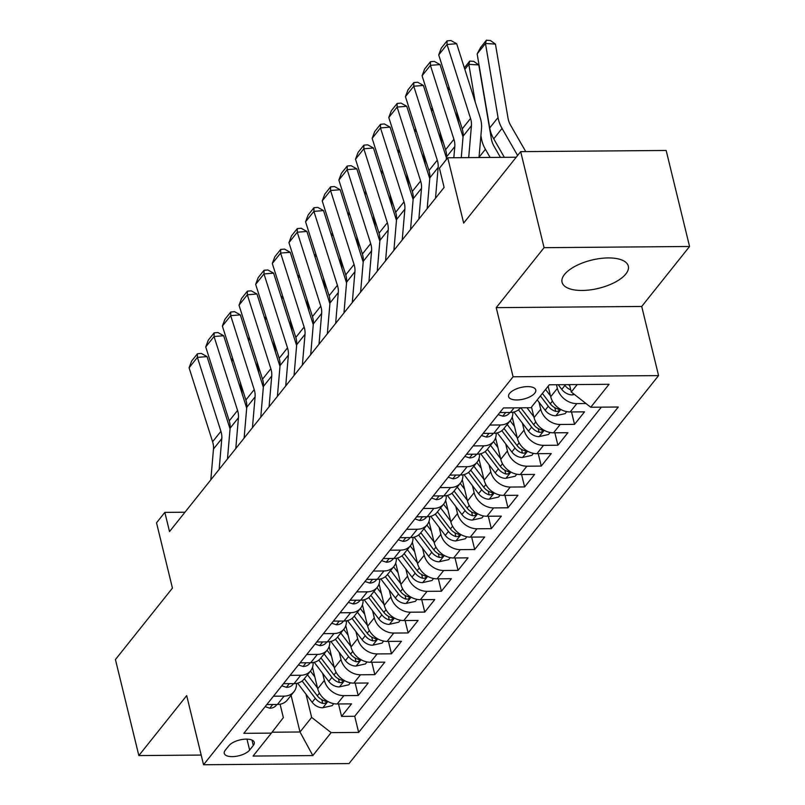 <?xml version="1.0" encoding="UTF-8"?>
<svg xmlns="http://www.w3.org/2000/svg" width="805" height="805" viewBox="0 0 805 805"><rect width="100%" height="100%" fill="white"/><g stroke="black" fill="none" stroke-linecap="round" stroke-linejoin="round"><path stroke-width="1.21" d="M564.516 274.445A34.092 14.54 166.3 0 0 562.061 282.273A34.092 14.54 166.3 0 0 590.266 289.891A34.092 14.54 166.3 0 0 625.857 273.952A34.092 14.54 166.3 0 0 628.313 266.123A34.092 14.54 166.3 0 0 600.107 258.506A34.092 14.54 166.3 0 0 564.516 274.445M509.605 393.393A13.987 5.967 166.3 0 0 508.599 396.603A13.987 5.967 166.3 0 0 520.171 399.723A13.987 5.967 166.3 0 0 534.772 393.182A13.987 5.967 166.3 0 0 535.778 389.972A13.987 5.967 166.3 0 0 524.206 386.853A13.987 5.967 166.3 0 0 509.605 393.393M689.563 246.491L666.158 150.465L520.674 151.642L544.079 247.678L496.232 307.641L513.087 376.78L658.571 375.603L641.716 306.464L689.563 246.491L544.079 247.678M513.087 376.78L203.544 764.75L349.028 763.573L658.571 375.603M203.544 764.75L186.69 695.611L138.842 755.573L201.19 755.07M138.842 755.573L115.437 659.547L172.441 588.113L156.522 522.807L164.844 512.383L169.523 531.582L444.119 187.424L439.439 168.215L447.751 157.79L463.67 223.086L520.674 151.642M312.501 667.375L317.713 688.748A17.489 13.846 38.6 0 0 337.184 703.983L351.533 703.862L341.551 716.38L338.523 703.973M322.654 673.352L324.365 680.406A17.489 13.846 38.6 0 0 343.846 695.641L358.195 695.52L355.166 683.113M358.195 695.52L368.177 683.002L353.828 683.123A17.489 13.846 38.6 0 1 334.357 667.888L329.144 646.516M345.788 625.656L351 647.029A17.489 13.846 38.6 0 0 370.471 662.263L384.82 662.153L374.838 674.66L371.809 662.253M362.431 604.797L367.644 626.169A17.489 13.846 38.6 0 0 387.114 641.404L401.464 641.293L391.482 653.801L388.453 641.394M379.075 583.937L384.277 605.31A17.489 13.846 38.6 0 0 403.758 620.544L418.107 620.434L408.125 632.951L405.096 620.534M395.708 563.077L400.92 584.45A17.489 13.846 38.6 0 0 420.401 599.685L434.75 599.574L424.758 612.092L421.74 599.675M412.351 542.218L417.564 563.591A17.489 13.846 38.6 0 0 437.035 578.835L451.394 578.715L441.402 591.232L438.383 578.825M428.995 521.358L434.207 542.731A17.489 13.846 38.6 0 0 453.678 557.976L468.027 557.855L458.045 570.373L455.026 557.966M445.638 500.499L450.85 521.882A17.489 13.846 38.6 0 0 470.321 537.116L484.67 536.995L474.688 549.513L471.66 537.106M462.281 479.649L467.494 501.022A17.489 13.846 38.6 0 0 486.965 516.257L501.314 516.136L491.332 528.654L488.303 516.246M478.925 458.79L484.137 480.162A17.489 13.846 38.6 0 0 503.608 495.397L517.957 495.276L507.975 507.794L504.946 495.387M495.568 437.93L500.78 459.303A17.489 13.846 38.6 0 0 520.251 474.537L534.601 474.427L524.619 486.934L521.59 474.527M512.211 417.071L517.414 438.443A17.489 13.846 38.6 0 0 536.895 453.678L551.244 453.567L541.262 466.075L538.233 453.668M531.501 407.078L534.057 417.584A17.489 13.846 38.6 0 0 553.538 432.818L567.887 432.708L557.895 445.225L554.876 432.808M548.145 386.219L550.701 396.724A17.489 13.846 38.6 0 0 570.171 411.969L584.531 411.848L574.539 424.366L571.52 411.949M249.631 750.079L253.293 745.49A13.554 5.776 166.3 0 0 254.269 742.381A13.554 5.776 166.3 0 0 243.06 739.352A13.554 5.776 166.3 0 0 228.912 745.682L225.249 750.27A13.554 5.776 166.3 0 0 224.273 753.389A13.554 5.776 166.3 0 0 235.483 756.408A13.554 5.776 166.3 0 0 249.631 750.079L246.964 739.131M291.078 695.329L300.013 731.997L311.656 717.396L331.137 732.631L358.658 732.409L618.27 407.018L590.749 407.239L609.053 384.297L549.292 384.78L530.988 407.722L503.467 407.944L243.845 733.335L271.366 733.114L283.35 717.627L280.08 704.214M331.137 732.631L312.823 755.573L253.062 756.056L271.366 733.114M556.466 384.72L557.362 388.382L550.701 396.724M538.998 402.198L540.719 409.242L534.057 417.584M522.354 423.058L524.075 430.101L517.414 438.443M505.711 443.917L507.432 450.961L500.78 459.303M489.078 464.777L490.788 471.821L484.137 480.162M472.434 485.636L474.145 492.68L467.494 501.022M455.791 506.486L457.502 513.53L450.85 521.882M439.148 527.345L440.868 534.389L434.207 542.731M422.504 548.205L424.225 555.249L417.564 563.591M405.861 569.065L407.582 576.108L400.92 584.45M389.218 589.924L390.938 596.968L384.277 605.31M372.574 610.784L374.295 617.827L367.644 626.169M355.941 631.643L357.651 638.687L351 647.029M339.297 652.503L341.008 659.547L334.357 667.888M341.551 716.38L354.723 716.269L601.355 407.149M586.03 403.547L576.833 403.617A17.489 13.846 -141.4 0 1 557.362 388.382M574.539 424.366L560.189 424.476A17.489 13.846 -141.4 0 1 540.719 409.242M557.895 445.225L543.546 445.336A17.489 13.846 -141.4 0 1 524.075 430.101M541.262 466.075L526.903 466.196A17.489 13.846 -141.4 0 1 507.432 450.961M524.619 486.934L510.259 487.055A17.489 13.846 -141.4 0 1 490.788 471.821M507.975 507.794L493.626 507.915A17.489 13.846 -141.4 0 1 474.145 492.68M491.332 528.654L476.983 528.774A17.489 13.846 -141.4 0 1 457.502 513.53M474.688 549.513L460.339 549.634A17.489 13.846 -141.4 0 1 440.868 534.389M458.045 570.373L443.696 570.483A17.489 13.846 -141.4 0 1 424.225 555.249M441.402 591.232L427.053 591.343A17.489 13.846 -141.4 0 1 407.582 576.108M424.758 612.092L410.409 612.202A17.489 13.846 -141.4 0 1 390.938 596.968M408.125 632.951L393.766 633.062A17.489 13.846 -141.4 0 1 374.295 617.827M391.482 653.801L377.122 653.922A17.489 13.846 -141.4 0 1 357.651 638.687M374.838 674.66L360.489 674.781A17.489 13.846 -141.4 0 1 341.008 659.547M273.469 696.214L284.074 696.124A17.489 13.846 38.6 0 0 293.996 691.666A17.489 13.846 38.6 0 0 296.482 683.395M266.807 704.556L277.423 704.466A17.489 13.846 38.6 0 0 287.345 700.008L293.996 691.666M283.451 683.697L294.067 683.606A17.489 13.846 38.6 0 0 303.988 679.148L310.639 670.807A17.489 13.846 -141.4 0 1 300.718 675.264L290.112 675.355M300.094 662.837L310.71 662.746A17.489 13.846 38.6 0 0 320.632 658.289L327.283 649.947A17.489 13.846 -141.4 0 1 317.361 654.405L306.755 654.495M316.737 641.977L327.343 641.887A17.489 13.846 38.6 0 0 337.265 637.429L343.926 629.087A17.489 13.846 -141.4 0 1 334.005 633.545L323.399 633.636M333.381 621.118L343.987 621.037A17.489 13.846 38.6 0 0 353.908 616.57L360.57 608.228A17.489 13.846 -141.4 0 1 350.648 612.686L340.032 612.776M350.024 600.258L360.63 600.178A17.489 13.846 38.6 0 0 370.552 595.71L377.213 587.368A17.489 13.846 -141.4 0 1 367.291 591.836L356.675 591.917M366.667 579.399L377.273 579.318A17.489 13.846 38.6 0 0 387.195 574.861L393.856 566.509A17.489 13.846 -141.4 0 1 383.935 570.976L373.319 571.057M383.311 558.539L393.917 558.459A17.489 13.846 38.6 0 0 403.838 554.001L410.49 545.659A17.489 13.846 -141.4 0 1 400.568 550.117L389.962 550.197M399.944 537.69L410.56 537.599A17.489 13.846 38.6 0 0 420.482 533.141L427.133 524.8A17.489 13.846 -141.4 0 1 417.211 529.257L406.606 529.338M416.588 516.83L427.203 516.74A17.489 13.846 38.6 0 0 437.125 512.282L443.776 503.94A17.489 13.846 -141.4 0 1 433.855 508.398L423.249 508.488M433.231 495.971L443.847 495.88A17.489 13.846 38.6 0 0 453.768 491.422L460.42 483.081A17.489 13.846 -141.4 0 1 450.498 487.538L439.892 487.629M449.874 475.111L460.48 475.02A17.489 13.846 38.6 0 0 470.402 470.563L477.063 462.221A17.489 13.846 -141.4 0 1 467.142 466.679L456.536 466.769M466.518 454.251L477.124 454.161A17.489 13.846 38.6 0 0 487.045 449.703L493.707 441.361A17.489 13.846 -141.4 0 1 483.785 445.819L473.179 445.91M483.161 433.392L493.767 433.311A17.489 13.846 38.6 0 0 503.689 428.844L510.35 420.502A17.489 13.846 -141.4 0 1 500.428 424.96L489.812 425.05M499.804 412.532L510.41 412.452A17.489 13.846 38.6 0 0 520.332 407.984L520.473 407.813M306.011 694.212L311.656 717.396M516.216 157.227L447.751 157.79M184.979 512.222L164.844 512.383M272.06 732.218L300.013 731.997L312.823 755.573M569.477 384.619L571.278 392.005L577.225 384.549M354.723 716.269L358.658 732.409M313.115 662.545A17.489 13.846 -141.4 0 1 310.639 670.807M329.758 641.686A17.489 13.846 -141.4 0 1 327.283 649.947M346.402 620.826A17.489 13.846 -141.4 0 1 343.926 629.087M363.045 599.967A17.489 13.846 -141.4 0 1 360.57 608.228M379.688 579.107A17.489 13.846 -141.4 0 1 377.213 587.368M396.332 558.247A17.489 13.846 -141.4 0 1 393.856 566.509M412.975 537.388A17.489 13.846 -141.4 0 1 410.49 545.659M429.618 516.528A17.489 13.846 -141.4 0 1 427.133 524.8M446.252 495.669A17.489 13.846 -141.4 0 1 443.776 503.94M462.895 474.819A17.489 13.846 -141.4 0 1 460.42 483.081M479.539 453.96A17.489 13.846 -141.4 0 1 477.063 462.221M496.182 433.1A17.489 13.846 -141.4 0 1 493.707 441.361M512.825 412.241A17.489 13.846 -141.4 0 1 510.35 420.502M590.749 407.239L571.278 392.005M496.232 307.641L641.716 306.464M265.127 706.659L269.937 708.229A11.582 9.177 38.6 0 0 276.306 705.271L276.95 704.466M210.83 479.81L213.476 449.029A21.856 17.308 38.6 0 0 212.601 441.744L189.084 367.794L197.406 357.37L197.467 353.727L201.32 353.415L207.046 356.595L230.059 428.954M207.046 356.595L197.406 357.37L220.922 431.309A21.856 17.308 38.6 0 1 221.798 438.594L219.151 469.375M189.084 367.794L191.64 361.022L197.467 353.727M314.815 676.864L310.418 671.088M240.242 382.284L242.255 394.118M317.522 687.983L307.47 674.781M333.743 703.651L332.153 705.653L322.624 707.796A11.582 9.177 -141.4 0 1 312.139 702.272L297.598 683.163M302.117 680.99L315.298 698.307A11.582 9.177 38.6 0 0 322.714 703.389L324.496 703.439L326.277 702.433L326.186 701.618L324.717 700.883A11.582 9.177 -141.4 0 1 317.301 695.802L304.31 678.746M231.357 359.875L232.615 358.295M233.098 359.805L231.84 361.385M281.77 685.8L286.58 687.369A11.582 9.177 38.6 0 0 292.95 684.421L293.594 683.616M227.473 458.951L230.119 428.169A21.856 17.308 38.6 0 0 229.244 420.884L205.728 346.935L214.05 336.51L214.11 332.868L217.964 332.556L223.689 335.735L246.692 408.095M223.689 335.735L214.05 336.51L237.566 410.449A21.856 17.308 38.6 0 1 238.441 417.735L235.795 448.516M205.728 346.935L208.284 340.163L214.11 332.868M298.414 664.94L303.213 666.51A11.582 9.177 38.6 0 0 309.593 663.562L310.237 662.757M244.116 438.091L246.763 407.31A21.856 17.308 38.6 0 0 245.887 400.025L222.371 326.075L230.693 315.651L230.753 312.008L234.607 311.696L240.333 314.876L263.336 387.235M240.333 314.876L230.693 315.651L254.209 389.6A21.856 17.308 38.6 0 1 255.084 396.885L252.438 427.666M222.371 326.075L224.927 319.303L230.753 312.008M315.057 644.091L319.857 645.65A11.582 9.177 38.6 0 0 326.236 642.702L326.88 641.897M260.76 417.232L263.406 386.45A21.856 17.308 38.6 0 0 262.531 379.165L239.015 305.226L247.336 294.791L247.397 291.148L251.251 290.836L256.966 294.016L279.979 366.376M256.966 294.016L247.336 294.791L270.852 368.74A21.856 17.308 38.6 0 1 271.728 376.026L269.081 406.807M239.015 305.226L241.57 298.444L247.397 291.148M331.7 623.231L336.5 624.791A11.582 9.177 38.6 0 0 342.88 621.842L343.524 621.037M277.403 396.372L280.049 365.591A21.856 17.308 38.6 0 0 279.174 358.305L255.658 284.366L263.98 273.931L264.04 270.289L267.894 269.977L273.609 273.157L296.622 345.516M273.609 273.157L263.98 273.931L287.496 347.881A21.856 17.308 38.6 0 1 288.371 355.166L285.725 385.947M255.658 284.366L258.214 277.594L264.04 270.289M331.459 656.005L327.061 650.229M256.886 361.425L258.898 373.258M334.166 667.124L324.113 653.922M350.386 682.801L348.786 684.793L339.267 686.937A11.582 9.177 -141.4 0 1 328.782 681.412L314.232 662.304M318.76 660.13L331.942 677.448A11.582 9.177 38.6 0 0 339.358 682.529L341.129 682.59L342.92 681.573L342.829 680.758L341.36 680.024A11.582 9.177 -141.4 0 1 333.944 674.942L320.954 657.886M248 339.016L249.258 337.436M249.741 338.945L248.483 340.525M348.102 635.145L343.705 629.369M273.529 340.565L275.541 352.399M350.809 646.264L340.757 633.062M367.03 661.941L365.43 663.934L355.901 666.077A11.582 9.177 -141.4 0 1 345.425 660.553L330.875 641.444M335.403 639.271L348.585 656.588A11.582 9.177 38.6 0 0 356.001 661.67L357.772 661.73L359.563 660.714L359.473 659.899L358.004 659.164A11.582 9.177 -141.4 0 1 350.588 654.083L337.597 637.027M264.644 318.156L265.902 316.586M266.385 318.086L265.127 319.666M364.746 614.285L360.338 608.51M290.172 319.706L292.175 331.549M367.452 625.404L357.4 612.202M383.663 641.082L382.073 643.074L372.544 645.228A11.582 9.177 -141.4 0 1 362.069 639.693L347.519 620.585M352.047 618.411L365.228 635.729A11.582 9.177 38.6 0 0 372.645 640.81L374.416 640.871L376.207 639.854L376.116 639.039L374.637 638.305A11.582 9.177 -141.4 0 1 367.231 633.223L354.24 616.167M281.287 297.297L282.545 295.727M283.028 297.236L281.77 298.806M381.389 593.436L376.982 587.65M306.816 298.846L308.818 310.69M384.096 604.545L374.043 591.343M400.306 620.222L398.717 622.215L389.187 624.368A11.582 9.177 -141.4 0 1 378.712 618.834L364.162 599.725M368.69 597.552L381.872 614.869A11.582 9.177 38.6 0 0 389.288 619.951L391.059 620.011L392.84 618.995L392.76 618.18L391.28 617.445A11.582 9.177 -141.4 0 1 383.864 612.364L370.874 595.308M297.93 276.437L299.188 274.867M299.661 276.377L298.414 277.946M348.344 602.371L353.143 603.931A11.582 9.177 38.6 0 0 359.523 600.983L360.167 600.178M294.046 375.512L296.693 344.731A21.856 17.308 38.6 0 0 295.817 337.446L272.301 263.507L280.623 253.072L280.683 249.429L284.537 249.117L290.253 252.307L313.266 324.667M290.253 252.307L280.623 253.072L304.129 327.021A21.856 17.308 38.6 0 1 305.015 334.306L302.368 365.088M272.301 263.507L274.857 256.735L280.683 249.429M398.022 572.576L393.625 566.79M323.459 277.987L325.462 289.83M400.739 583.695L390.687 570.483M416.95 599.363L415.36 601.355L405.831 603.509A11.582 9.177 -141.4 0 1 395.356 597.974L380.805 578.875M385.323 576.692L398.515 594.01A11.582 9.177 38.6 0 0 405.931 599.091L407.702 599.151L409.483 598.135L409.403 597.33L407.924 596.596A11.582 9.177 -141.4 0 1 400.508 591.504L387.517 574.448M314.574 255.577L315.832 254.008M316.305 255.517L315.057 257.087M364.987 581.512L369.787 583.072A11.582 9.177 38.6 0 0 376.166 580.123L376.8 579.318M310.69 354.653L313.336 323.872A21.856 17.308 38.6 0 0 312.451 316.586L288.945 242.647L297.266 232.212L297.317 228.57L301.171 228.268L306.896 231.448L329.909 303.807M306.896 231.448L297.266 232.212L320.772 306.162A21.856 17.308 38.6 0 1 321.658 313.447L319.011 344.228M288.945 242.647L291.501 235.875L297.317 228.57M414.666 551.717L410.268 545.941M340.092 257.127L342.105 268.971M417.382 562.836L407.32 549.624M433.593 578.503L432.003 580.496L422.474 582.649A11.582 9.177 -141.4 0 1 411.989 577.115L397.449 558.016M401.967 555.842L415.159 573.15A11.582 9.177 38.6 0 0 422.575 578.231L424.346 578.292L426.127 577.276L426.046 576.471L424.567 575.736A11.582 9.177 -141.4 0 1 417.151 570.654L404.16 553.588M331.217 234.728L332.475 233.148M332.948 234.657L331.69 236.227M381.62 560.652L386.43 562.222A11.582 9.177 38.6 0 0 392.81 559.264L393.444 558.459M327.333 333.803L329.97 303.022A21.856 17.308 38.6 0 0 329.094 295.737L305.578 221.788L313.9 211.363L313.96 207.71L317.814 207.408L323.54 210.588L346.553 282.947M323.54 210.588L313.9 211.363L337.416 285.302A21.856 17.308 38.6 0 1 338.291 292.587L335.645 323.369M305.578 221.788L308.134 215.016L313.96 207.71M431.309 530.857L426.912 525.081M356.736 236.268L358.748 248.111M434.026 541.976L423.963 528.774M450.237 557.644L448.647 559.646L439.117 561.789A11.582 9.177 -141.4 0 1 428.632 556.255L414.092 537.156M418.61 534.983L431.802 552.29A11.582 9.177 38.6 0 0 439.218 557.382L440.989 557.432L442.77 556.416L442.69 555.611L441.21 554.876A11.582 9.177 -141.4 0 1 433.794 549.795L420.804 532.729M347.861 213.868L349.108 212.289M349.591 213.798L348.334 215.378M398.264 539.793L403.074 541.363A11.582 9.177 38.6 0 0 409.443 538.404L410.087 537.599M343.966 312.944L346.613 282.163A21.856 17.308 38.6 0 0 345.737 274.877L322.221 200.928L330.543 190.503L330.603 186.851L334.457 186.549L340.183 189.728L363.196 262.088M340.183 189.728L330.543 190.503L354.059 264.443A21.856 17.308 38.6 0 1 354.935 271.728L352.288 302.509M322.221 200.928L324.777 194.156L330.603 186.851M447.952 509.998L443.555 504.222M373.379 215.408L375.392 227.252M450.659 521.117L440.607 507.915M466.88 536.784L465.29 538.787L455.761 540.93A11.582 9.177 -141.4 0 1 445.276 535.395L430.735 516.297M435.253 514.123L448.435 531.441A11.582 9.177 38.6 0 0 455.851 536.522L457.632 536.573L459.414 535.567L459.323 534.751L457.854 534.017A11.582 9.177 -141.4 0 1 450.438 528.935L437.447 511.869M364.494 193.009L365.752 191.429M366.235 192.938L364.977 194.518M414.907 518.933L419.717 520.503A11.582 9.177 38.6 0 0 426.087 517.545L426.731 516.75M360.61 292.084L363.256 261.303A21.856 17.308 38.6 0 0 362.381 254.018L338.865 180.068L347.186 169.644L347.247 166.001L351.101 165.689L356.826 168.869L379.829 241.228M356.826 168.869L347.186 169.644L370.702 243.583A21.856 17.308 38.6 0 1 371.578 250.868L368.932 281.649M338.865 180.068L341.421 173.296L347.247 166.001M464.596 489.138L460.198 483.362M390.023 194.558L392.035 206.392M467.303 500.257L457.25 487.055M483.523 515.925L481.923 517.927L472.404 520.07A11.582 9.177 -141.4 0 1 461.919 514.546L447.369 495.437M451.897 493.264L465.079 510.581A11.582 9.177 38.6 0 0 472.495 515.663L474.266 515.713L476.057 514.707L475.966 513.892L474.497 513.157A11.582 9.177 -141.4 0 1 467.081 508.076L454.09 491.02M381.137 172.149L382.395 170.569M382.878 172.079L381.62 173.659M431.55 498.074L436.35 499.643A11.582 9.177 38.6 0 0 442.73 496.695L443.374 495.89M377.253 271.225L379.9 240.443A21.856 17.308 38.6 0 0 379.024 233.158L355.508 159.209L363.83 148.784L363.89 145.142L367.744 144.83L373.47 148.009L396.473 220.369M373.47 148.009L363.83 148.784L387.346 222.723A21.856 17.308 38.6 0 1 388.221 230.009L385.575 260.79M355.508 159.209L358.064 152.437L363.89 145.142M481.239 468.279L476.842 462.503M406.666 173.699L408.678 185.532M483.946 479.398L473.893 466.196M500.167 495.075L498.567 497.067L489.038 499.211A11.582 9.177 -141.4 0 1 478.562 493.686L464.012 474.578M468.54 472.404L481.722 489.722A11.582 9.177 38.6 0 0 489.138 494.803L490.909 494.864L492.7 493.847L492.61 493.032L491.141 492.298A11.582 9.177 -141.4 0 1 483.725 487.216L470.734 470.16M397.781 151.29L399.039 149.72M399.522 151.219L398.264 152.799M448.194 477.214L452.994 478.784A11.582 9.177 38.6 0 0 459.373 475.836L460.017 475.031M393.897 250.365L396.543 219.584A21.856 17.308 38.6 0 0 395.668 212.299L372.151 138.349L380.473 127.925L380.534 124.282L384.388 123.97L390.103 127.15L413.116 199.509M390.103 127.15L380.473 127.925L403.989 201.874A21.856 17.308 38.6 0 1 404.865 209.159L402.218 239.94M372.151 138.349L374.707 131.577L380.534 124.282M497.882 447.419L493.475 441.643M423.309 152.839L425.312 164.683M500.589 458.538L490.537 445.336M516.8 474.215L515.21 476.208L505.681 478.351A11.582 9.177 -141.4 0 1 495.206 472.827L480.655 453.718M485.184 451.545L498.365 468.862A11.582 9.177 38.6 0 0 505.782 473.944L507.553 474.004L509.344 472.988L509.253 472.173L507.774 471.438A11.582 9.177 -141.4 0 1 500.368 466.357L487.377 449.301M414.424 130.43L415.682 128.86M416.165 130.37L414.907 131.94M464.837 456.365L469.637 457.924A11.582 9.177 38.6 0 0 476.017 454.976L476.661 454.171M410.54 229.506L413.186 198.724A21.856 17.308 38.6 0 0 412.311 191.439L388.795 117.5L397.117 107.065L397.177 103.422L401.031 103.11L406.746 106.29L429.759 178.65M406.746 106.29L397.117 107.065L420.633 181.014A21.856 17.308 38.6 0 1 421.508 188.3L418.862 219.081M388.795 117.5L391.351 110.718L397.177 103.422M514.526 426.559L510.118 420.784M439.953 131.98L441.955 143.823M517.233 437.679L507.18 424.476M533.443 453.356L531.853 455.348L522.324 457.502A11.582 9.177 -141.4 0 1 511.849 451.967L497.299 432.859M501.827 430.685L515.009 448.003A11.582 9.177 38.6 0 0 522.425 453.084L524.196 453.145L525.977 452.128L525.896 451.313L524.417 450.579A11.582 9.177 -141.4 0 1 517.001 445.497L504.011 428.441M431.067 109.571L432.325 108.001M432.798 109.51L431.55 111.08M456.596 111.12L458.598 122.964M533.876 416.819L526.973 407.753M550.087 432.496L548.497 434.489L538.968 436.642A11.582 9.177 -141.4 0 1 528.493 431.108L513.942 412.009M518.46 409.826L531.652 427.143A11.582 9.177 38.6 0 0 539.068 432.225L540.839 432.285L542.62 431.269L542.54 430.454L541.061 429.719A11.582 9.177 -141.4 0 1 533.645 424.638L520.825 407.803M447.711 88.711L448.969 87.141M449.442 88.651L448.194 90.22M500.428 157.357L494.039 146.258A21.856 17.308 -141.4 0 1 491.372 138.993L478.814 64.953L468.832 64.34L475.242 102.104M480.907 135.522L481.4 138.38A32.784 25.961 38.6 0 0 485.405 149.287L490.094 157.448M550.519 395.969L545.559 389.459M566.73 411.637L565.14 413.629L555.611 415.783A11.582 9.177 -141.4 0 1 545.136 410.248L537.237 399.884M540.397 395.919L548.296 406.284A11.582 9.177 38.6 0 0 555.712 411.365L557.483 411.425L559.264 410.409L559.183 409.604L557.704 408.87A11.582 9.177 -141.4 0 1 550.288 403.788L542.399 393.424M464.354 67.851L469.738 61.11L473.722 61.351L478.814 64.953M469.738 61.11L468.832 64.34L464.827 69.361M481.481 435.505L486.28 437.065A11.582 9.177 38.6 0 0 492.66 434.116L493.304 433.311M427.183 208.646L429.83 177.865A21.856 17.308 38.6 0 0 428.954 170.58L405.438 96.64L413.76 86.205L413.82 82.563L417.674 82.251L423.39 85.441L446.403 157.79M423.39 85.441L413.76 86.205L437.276 160.155A21.856 17.308 38.6 0 1 438.151 167.44L435.505 198.221M405.438 96.64L407.994 89.868L413.82 82.563M498.124 414.645L502.924 416.205A11.582 9.177 38.6 0 0 509.303 413.257L509.937 412.452M443.827 187.786L443.927 186.629M446.242 159.692L446.473 157.005A21.856 17.308 38.6 0 0 445.588 149.72L422.082 75.781L430.403 65.346L430.454 61.703L434.308 61.391L440.033 64.581L463.046 136.941M440.033 64.581L430.403 65.346L453.909 139.295A21.856 17.308 38.6 0 1 454.795 146.58L453.829 157.74M422.082 75.781L424.638 69.009L430.454 61.703M461.265 157.679L463.106 136.156A21.856 17.308 38.6 0 0 462.231 128.87L438.715 54.921L447.037 44.486L447.097 40.844L450.951 40.542L456.677 43.722L480.193 117.661A32.784 25.961 -141.4 0 1 481.511 128.589L479.015 157.528M456.677 43.722L447.037 44.486L470.553 118.436A21.856 17.308 38.6 0 1 471.428 125.721L468.691 157.619M438.715 54.921L441.271 48.149L447.097 40.844M525.756 151.602L510.682 125.399A21.856 17.308 -141.4 0 1 508.015 118.134L495.447 44.094L485.475 43.49L498.033 117.52A32.784 25.961 38.6 0 0 502.048 128.428L517.615 155.486M574.398 394.44L572.254 394.923A11.582 9.177 -141.4 0 1 561.769 389.389L558.207 384.71M477.154 53.915L480.555 47.555L486.381 40.25L485.475 43.49L477.154 53.915L489.712 127.945A32.784 25.961 38.6 0 0 493.727 138.852L504.353 157.327M564.345 384.659L564.939 385.424A11.582 9.177 38.6 0 0 570.775 389.962M569.739 385.716A11.582 9.177 -141.4 0 1 568.461 384.619M486.381 40.25L490.366 40.492L495.447 44.094M324.365 680.406L317.713 688.748M343.846 695.641L337.184 703.983M576.833 403.617L570.171 411.969M560.189 424.476L553.538 432.818M543.546 445.336L536.895 453.678M526.903 466.196L520.251 474.537M510.259 487.055L503.608 495.397M493.626 507.915L486.965 516.257M476.983 528.774L470.321 537.116M460.339 549.634L453.678 557.976M443.696 570.483L437.035 578.835M427.053 591.343L420.401 599.685M410.409 612.202L403.758 620.544M393.766 633.062L387.114 641.404M377.122 653.922L370.471 662.263M360.489 674.781L353.828 683.123M284.074 696.124L277.423 704.466M300.718 675.264L294.067 683.606M317.361 654.405L310.71 662.746M334.005 633.545L327.343 641.887M350.648 612.686L343.987 621.037M367.291 591.836L360.63 600.178M383.935 570.976L377.273 579.318M400.568 550.117L393.917 558.459M417.211 529.257L410.56 537.599M433.855 508.398L427.203 516.74M450.498 487.538L443.847 495.88M467.142 466.679L460.48 475.02M483.785 445.819L477.124 454.161M500.428 424.96L493.767 433.311M514.073 407.863L510.41 412.452M251.975 740.067L253.293 745.49M272.704 704.506L269.776 708.179M213.476 449.029L221.798 438.594M212.601 441.744L220.922 431.309M322.855 707.746L327.856 701.487M317.301 695.802L319.434 693.125M312.139 702.272L315.298 698.307M321.819 699.686L322.714 703.389M289.347 683.646L286.419 687.319M230.119 428.169L238.441 417.735M229.244 420.884L237.566 410.449M305.991 662.787L303.062 666.46M246.763 407.31L255.084 396.885M245.887 400.025L254.209 389.6M322.634 641.927L319.706 645.6M263.406 386.45L271.728 376.026M262.531 379.165L270.852 368.74M339.277 621.068L336.349 624.74M280.049 365.591L288.371 355.166M279.174 358.305L287.496 347.881M339.499 686.886L344.5 680.628M333.944 674.942L336.077 672.266M328.782 681.412L331.942 677.448M338.462 678.836L339.358 682.529M356.142 666.027L361.143 659.768M350.588 654.083L352.721 651.406M345.425 660.553L348.585 656.588M355.106 657.977L356.001 661.67M372.785 645.167L377.787 638.908M367.231 633.223L369.364 630.546M362.069 639.693L365.228 635.729M371.739 637.117L372.645 640.81M389.429 624.318L394.42 618.049M383.864 612.364L386.008 609.687M378.712 618.834L381.872 614.869M388.382 616.258L389.288 619.951M355.921 600.208L352.993 603.881M296.693 344.731L305.015 334.306M295.817 337.446L304.129 327.021M406.072 603.458L411.063 597.189M400.508 591.504L402.651 588.837M395.356 597.974L398.515 594.01M405.026 595.398L405.931 599.091M372.564 579.359L369.636 583.031M313.336 323.872L321.658 313.447M312.451 316.586L320.772 306.162M422.716 582.599L427.707 576.33M417.151 570.654L419.284 567.978M411.989 577.115L415.159 573.15M421.669 574.539L422.575 578.231M389.207 558.499L386.269 562.172M329.97 303.022L338.291 292.587M329.094 295.737L337.416 285.302M439.359 561.739L444.35 555.48M433.794 549.795L435.928 547.118M428.632 556.255L431.802 552.29M438.312 553.679L439.218 557.382M405.841 537.639L402.913 541.312M346.613 282.163L354.935 271.728M345.737 274.877L354.059 264.443M455.992 540.88L460.993 534.621M450.438 528.935L452.571 526.259M445.276 535.395L448.435 531.441M454.956 532.819L455.851 536.522M422.484 516.78L419.556 520.453M363.256 261.303L371.578 250.868M362.381 254.018L370.702 243.583M472.636 520.02L477.637 513.761M467.081 508.076L469.214 505.399M461.919 514.546L465.079 510.581M471.599 511.96L472.495 515.663M439.127 495.92L436.199 499.593M379.9 240.443L388.221 230.009M379.024 233.158L387.346 222.723M489.279 499.16L494.28 492.901M483.725 487.216L485.858 484.54M478.562 493.686L481.722 489.722M488.243 491.11L489.138 494.803M455.771 475.061L452.843 478.734M396.543 219.584L404.865 209.159M395.668 212.299L403.989 201.874M505.922 478.301L510.923 472.042M500.368 466.357L502.501 463.68M495.206 472.827L498.365 468.862M504.876 470.251L505.782 473.944M472.414 454.201L469.486 457.874M413.186 198.724L421.508 188.3M412.311 191.439L420.633 181.014M522.566 457.441L527.557 451.182M517.001 445.497L519.144 442.82M511.849 451.967L515.009 448.003M521.519 449.391L522.425 453.084M539.209 436.592L544.2 430.323M533.645 424.638L535.788 421.961M528.493 431.108L531.652 427.143M538.163 428.532L539.068 432.225M555.853 415.732L560.844 409.463M550.288 403.788L552.421 401.111M545.136 410.248L548.296 406.284M481.4 138.38L480.575 139.406M485.405 149.287L479.045 157.257M554.806 407.672L555.712 411.365M489.058 433.342L486.129 437.014M429.83 177.865L438.151 167.44M428.954 170.58L437.276 160.155M505.701 412.492L502.773 416.155M446.473 157.005L454.795 146.58M445.588 149.72L453.909 139.295M463.106 136.156L471.428 125.721M462.231 128.87L470.553 118.436M572.496 394.873L573.432 393.685M561.769 389.389L564.939 385.424M498.033 117.52L489.712 127.945M502.048 128.428L493.727 138.852"/></g></svg>
